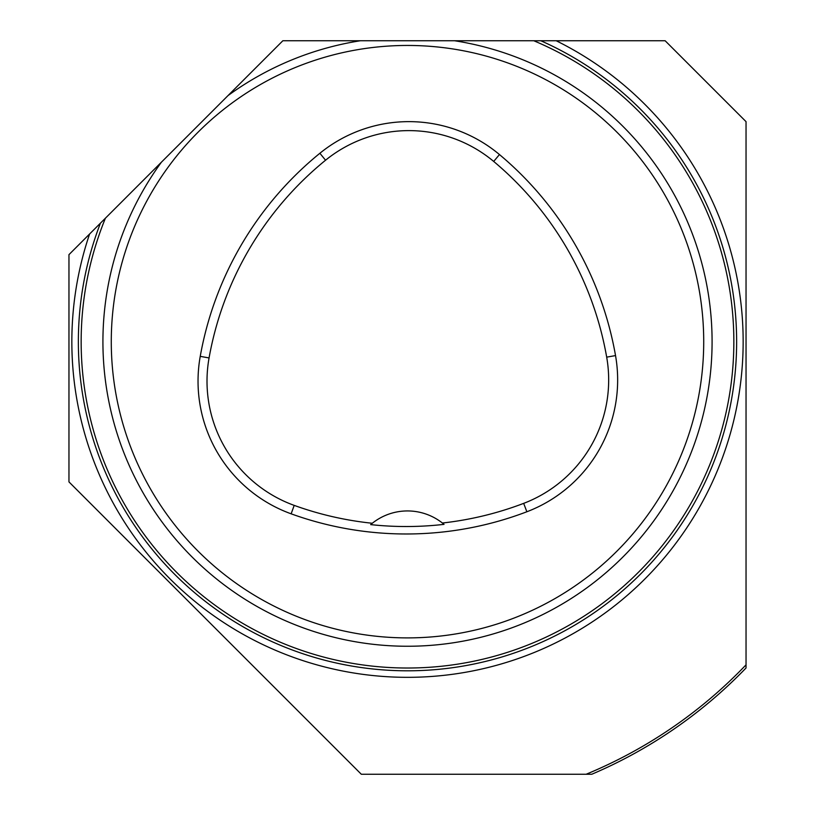 <?xml version="1.0" encoding="UTF-8"?>
<svg xmlns="http://www.w3.org/2000/svg" width="815" height="815" viewBox="0 0 815 815"><rect width="100%" height="100%" fill="white"/><g stroke="black" fill="none" stroke-linecap="round" stroke-linejoin="round"><path stroke-width="1.22" d="M540.824 40.75L665.142 40.75L746.041 121.649L746.041 667.974A470.194 470.194 0 0 1 591.782 774.25L361.31 774.25L68.959 481.899L68.959 254.647L282.856 40.75L540.824 40.75A329.138 329.138 0 0 1 710.548 470.092A329.138 329.138 0 0 1 284.017 646.764A329.138 329.138 0 0 1 100.439 223.157A329.138 329.138 0 0 0 284.017 646.764A329.138 329.138 0 0 0 710.548 470.092A329.138 329.138 0 0 0 540.824 40.75M746.041 576.765L746.041 569.247M746.041 433.835L746.041 426.306M111.278 341.668A296.222 296.222 0 0 1 555.606 85.137A296.222 296.222 0 0 1 555.606 598.21A296.222 296.222 0 0 1 111.278 341.668M200.235 356.359A338.541 338.541 0 0 1 319.887 153.261A141.056 141.056 0 0 1 499.463 154.555A338.541 338.541 0 0 1 615.529 355.585A141.056 141.056 0 0 1 526.867 511.759A338.541 338.541 0 0 1 291.149 513.827A141.056 141.056 0 0 1 200.235 356.359L209.068 357.938A329.566 329.566 0 0 1 325.552 160.229A132.081 132.081 0 0 1 493.696 161.441A329.566 329.566 0 0 1 606.686 357.143A132.081 132.081 0 0 1 523.668 503.364A329.566 329.566 0 0 1 442.382 523.016L444.032 524.361A331.084 331.084 0 0 1 370.672 524.616L372.312 523.261A329.566 329.566 0 0 1 294.195 505.382A132.081 132.081 0 0 1 209.068 357.938M370.672 524.616A56.418 56.418 0 0 1 442.382 523.016M556.187 40.75A335.648 335.648 0 0 1 714.694 476.928A335.648 335.648 0 0 1 285.922 654.537A335.648 335.648 0 0 1 89.579 234.027M586.158 774.25A468.024 468.024 0 0 0 746.041 664.836M228.017 95.589A304.586 304.586 0 0 1 360.413 40.75M454.587 40.75A304.586 304.586 0 0 1 712.086 341.668A304.586 304.586 0 0 1 313.113 631.258A304.586 304.586 0 0 1 161.421 162.185M105.42 218.186A326.346 326.346 0 0 0 283.08 643.371A326.346 326.346 0 0 0 708.816 467.026A326.346 326.346 0 0 0 533.784 40.75M746.041 667.974A470.194 470.194 0 0 1 591.782 774.25M325.552 160.229L319.887 153.261M493.696 161.441L499.463 154.555M606.686 357.143L615.529 355.585M523.668 503.364L526.867 511.759M294.195 505.382L291.149 513.827"/></g></svg>
